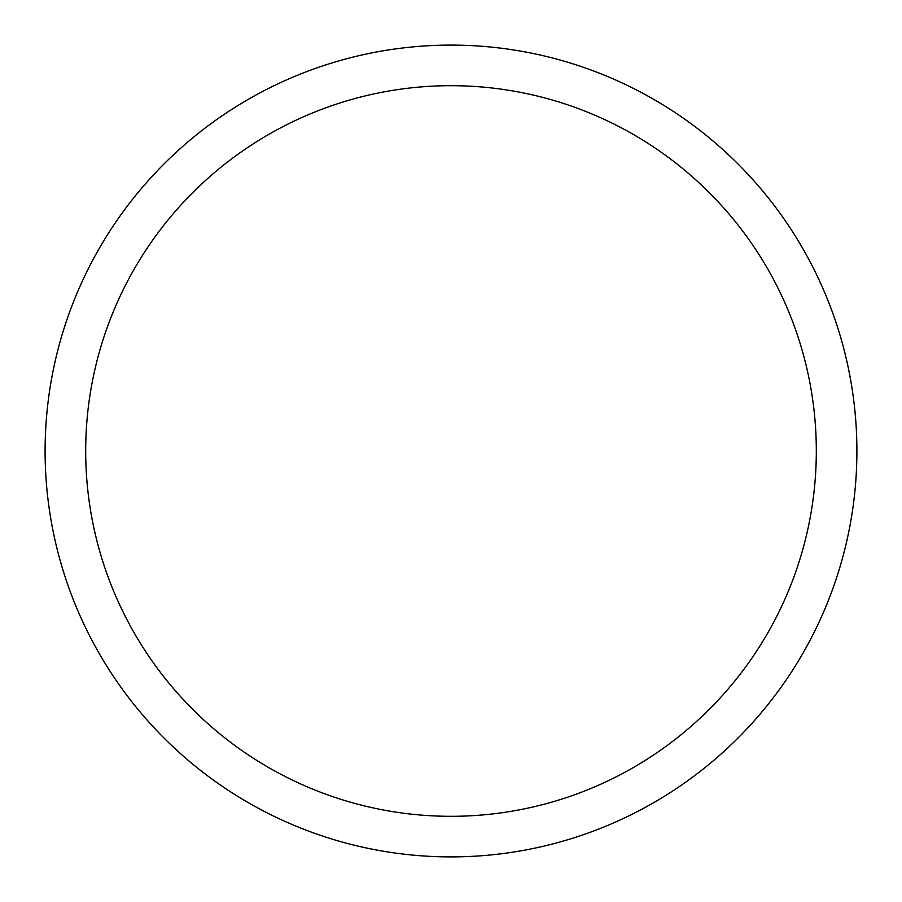 <?xml version="1.0" encoding="UTF-8"?>
<svg xmlns="http://www.w3.org/2000/svg" width="902" height="902" viewBox="0 0 902 902"><rect width="100%" height="100%" fill="white"/><g stroke="black" fill="none" stroke-linecap="round" stroke-linejoin="round"><path stroke-width="1.35" d="M451 45.1A405.9 405.9 0 0 1 856.9 451A405.9 405.9 0 0 1 451 856.9A405.9 405.9 0 0 1 45.1 451A405.9 405.9 0 0 1 451 45.1M451 85.69A365.31 365.31 0 0 1 816.31 451A365.31 365.31 0 0 1 451 816.31A365.31 365.31 0 0 1 85.69 451A365.31 365.31 0 0 1 451 85.69"/></g></svg>
